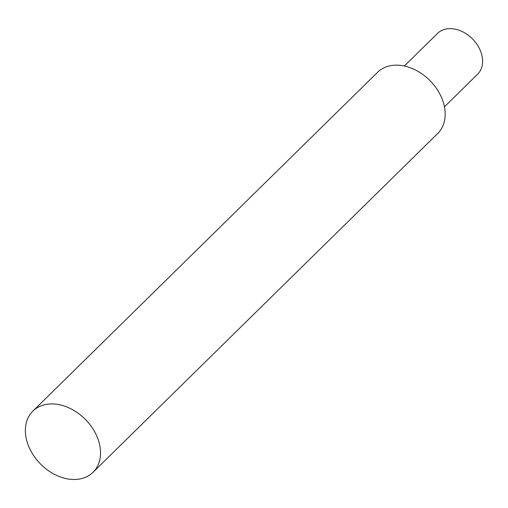 <?xml version="1.0" encoding="UTF-8"?>
<svg xmlns="http://www.w3.org/2000/svg" width="508" height="508" viewBox="0 0 508 508"><rect width="100%" height="100%" fill="white"/><g stroke="black" fill="none" stroke-linecap="round" stroke-linejoin="round"><path stroke-width="0.76" d="M444.449 106.82L477.615 74.212A28.6 21.076 -134.5 0 0 478.879 47.504A28.6 21.076 -134.5 0 0 437.521 33.42L404.349 66.027M30.982 451.187A42.901 31.617 45.5 0 1 32.874 411.118A42.901 31.617 45.5 0 1 94.913 432.238A42.901 31.617 45.5 0 1 93.021 472.307A42.901 31.617 45.5 0 1 30.982 451.187M32.874 411.118L377.52 72.346A42.901 31.617 45.5 0 1 439.56 93.466A42.901 31.617 45.5 0 1 437.667 133.534L93.021 472.307"/></g></svg>
